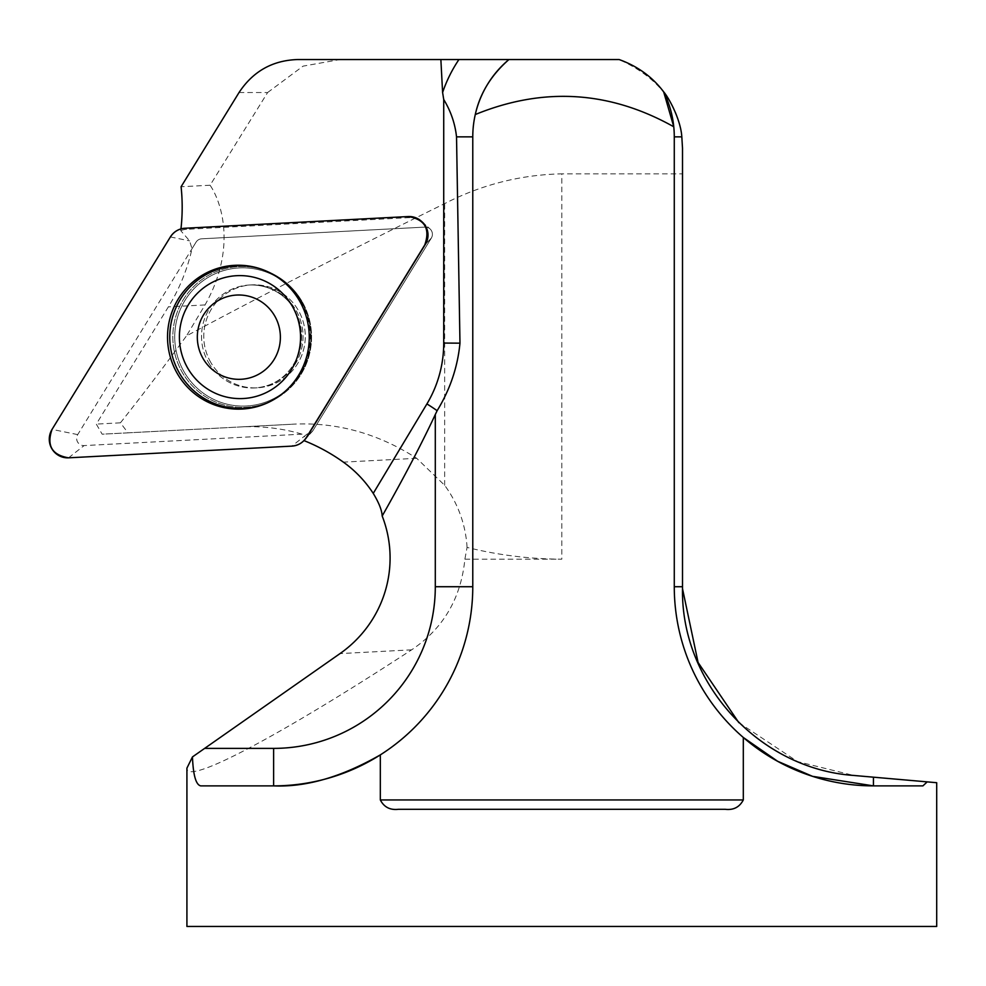 <?xml version="1.0" encoding="UTF-8"?>
<svg xmlns="http://www.w3.org/2000/svg" width="986" height="986" viewBox="0 0 986 986"><rect width="100%" height="100%" fill="white"/><g stroke="black" fill="none" stroke-linecap="round" stroke-linejoin="round"><path stroke-width="0.74" stroke-dasharray="4.93 3.7" d="M239.031 92.536L267.613 92.536L210.092 185.232C221.825 202.512 236.776 248.829 205.039 304.933L186.465 335.918C263.348 294.715 349.414 250.617 444.661 203.597C481.55 184.665 520.596 174.744 561.81 173.844L561.81 559.185C529.618 559.037 498.041 555.106 467.056 547.403L464.887 559.185C460.98 598.354 443.232 628.575 411.63 649.836C277.559 737.294 185.651 785.682 186.921 768.131M210.092 185.232L181.091 186.748M180.956 228.912A189.78 186.909 87 0 1 180.746 230.675L189.595 240.855L192.011 248.743A189.78 186.909 87 0 1 168.384 306.856L96.295 424.091L102.162 434.185L240.485 426.938A189.78 186.909 87 0 1 302.061 434.16L304.699 435.985L307.373 433.877A7.185 7.075 -93 0 0 312.993 430.525L431.338 238.082A7.185 7.075 -93 0 0 424.954 227.1L201.674 238.809A7.185 7.075 -93 0 0 196.054 242.162L192.011 248.743M467.056 547.403A118.961 117.149 -3 0 0 444.661 485.309L416.684 458.293C377.096 432.916 335.104 421.589 290.722 424.313L128.007 432.842L120.415 422.834C140.123 398.134 162.135 369.158 186.465 335.918M120.415 422.834L96.295 424.091M128.007 432.842L102.162 434.185M290.722 424.313L240.485 426.938M302.061 434.16L84.093 445.586A7.185 7.075 87 0 1 77.709 434.604L196.054 242.162A7.185 7.075 87 0 1 201.674 238.809L424.954 227.1A7.185 7.075 87 0 1 431.338 238.082L312.993 430.525A7.185 7.075 87 0 1 312.18 431.597L305.093 439.362A17.465 17.206 -93 0 1 303.885 440.557L304.699 435.985M464.887 559.185L561.81 559.185M267.613 92.536L303.047 66.148L340.084 59.542L619.122 59.542C661.064 78.523 682.189 108.078 682.509 148.22L682.509 173.844L561.81 173.844M738.859 722.676L797.526 761.586L853.617 775.44L936.7 782.711M936.7 926.458L186.921 926.458M340.084 59.542L297.661 59.542M475.277 114.536A100.757 100.757 0 0 0 472.775 136.857L472.775 586.719A199.16 199.16 0 0 1 380.325 754.882A199.16 199.16 0 0 0 472.775 586.719M725.228 809.309L398.406 809.309M743.308 737.479A199.16 199.16 0 0 1 674.276 586.719L674.276 136.857A100.757 100.757 0 0 0 673.771 126.775M922.908 785.879L873.436 785.879M273.615 785.879L200.713 785.879M422.107 221.887L429.982 228.875L422.107 221.887A17.465 17.206 -93 0 0 409.893 217.598L186.613 229.294A17.465 17.206 -93 0 0 180.746 230.675M210.807 362.466A51.543 50.767 87 0 1 251.824 284.868A51.543 50.767 87 0 1 305.216 333.687A51.543 50.767 87 0 1 257.223 387.818A51.543 50.767 87 0 1 210.807 362.466A51.543 50.767 -93 0 0 257.223 387.818A51.543 50.767 -93 0 0 305.216 333.687A51.543 50.767 -93 0 0 251.824 284.868A51.543 50.767 -93 0 0 210.807 362.466M270.583 401.351A71.312 70.228 -93 0 0 271.236 401.031A71.312 70.228 -93 0 0 300.483 300.964A71.312 70.228 -93 0 0 264.384 270.263A71.312 70.228 -93 0 0 263.693 270.016M243.209 398.529A61.502 60.565 87 0 1 187.833 368.283A61.502 60.565 87 0 1 179.427 337.101A61.502 60.565 87 0 1 236.763 275.686M305.093 439.362L312.18 431.597A7.185 7.075 87 0 1 307.373 433.877L291.844 446.128M205.039 304.933L168.384 306.856M416.684 458.293L343.375 462.138M411.63 649.836L340.01 653.595M444.661 485.309L444.661 203.597M170.381 236.948L189.595 240.855M312.993 430.525L307.065 436.736L312.993 430.525M186.613 229.294L184.949 228.247M408.229 216.55L409.893 217.598M425.397 244.306L431.338 238.082L425.397 244.306M301.926 301.297A70.437 69.365 -93 0 0 266.282 270.977A70.437 69.365 -93 0 0 172.92 340.614A70.437 69.365 -93 0 0 273.048 400.119A70.437 69.365 -93 0 0 301.926 301.297A70.437 69.365 87 0 1 273.048 400.119A70.437 69.365 87 0 1 172.92 340.614A70.437 69.365 87 0 1 266.282 270.977A70.437 69.365 87 0 1 301.926 301.297M301.457 301.913A69.131 68.083 87 0 1 243.468 406.084A69.131 68.083 87 0 1 183.532 302.875A69.131 68.083 87 0 1 301.457 301.913A69.131 68.083 -93 0 0 183.532 302.875A69.131 68.083 -93 0 0 243.468 406.084A69.131 68.083 -93 0 0 301.457 301.913M208.576 362.589A51.543 50.767 -93 0 0 254.992 387.942A51.543 50.767 -93 0 0 296.01 310.331A51.543 50.767 -93 0 0 249.594 284.979A51.543 50.767 -93 0 0 208.576 362.589A51.543 50.767 87 0 1 249.594 284.979A51.543 50.767 87 0 1 296.01 310.331A51.543 50.767 87 0 1 254.992 387.942A51.543 50.767 87 0 1 208.576 362.589M77.709 434.604L52.048 429.391M68.564 457.824L84.093 445.586M263.003 269.745L266.282 270.977C281.602 276.943 293.508 287.062 301.975 301.322C293.508 287.062 281.602 276.943 266.282 270.977L264.384 270.263M269.917 401.684L273.048 400.119C295.64 387.855 308.408 368.813 311.354 342.98C312.476 328.116 309.345 314.226 301.975 301.322C309.345 314.226 312.476 328.116 311.354 342.98C308.408 368.813 295.64 387.855 273.048 400.119L271.236 401.031M294.457 309.9C302.234 323.926 303.663 338.629 298.758 354.023C290.143 374.976 275.55 386.278 254.992 387.942L257.223 387.818L254.992 387.942C275.55 386.278 290.143 374.976 298.758 354.023C303.663 338.629 302.234 323.926 294.457 309.9C288.282 297.994 272.185 284.362 249.594 284.979C272.185 284.362 288.282 297.994 294.457 309.9M251.824 284.868L249.594 284.979L251.824 284.868"/><path stroke-width="1.48" d="M674.276 136.857L681.819 136.857C680.796 119.799 668.939 97.885 663.664 91.846L673.771 126.775A100.757 100.757 0 0 1 674.276 136.857L674.276 586.719A199.16 199.16 0 0 0 743.308 737.479L743.308 799.942C739.549 807.152 733.522 810.282 725.228 809.309L398.406 809.309C390.074 810.258 384.047 807.14 380.325 799.942L380.325 754.882A199.16 199.16 0 0 0 472.775 586.719L472.775 136.857A100.757 100.757 0 0 1 475.277 114.536C479.935 93.436 491.151 75.109 508.936 59.542A100.757 100.757 0 0 0 475.277 114.536C543.409 86.731 609.57 90.811 673.771 126.775A100.757 100.757 0 0 0 663.664 91.846C652.412 76.945 637.56 66.173 619.122 59.542L297.661 59.542C272.543 60.343 252.995 71.349 239.031 92.536L181.091 186.748A189.78 186.909 87 0 1 180.956 228.912M303.959 440.594A189.78 186.909 87 0 1 343.375 462.138A117.149 115.374 87 0 1 373.25 493.394L426.913 403.927A23.43 2.292 -149 0 1 437.118 410.706L435.294 414.527A239.031 23.43 -59 0 1 382.186 516.011C381.915 510.317 378.932 502.774 373.25 493.394M682.509 173.844L682.509 588.704L698.088 662.481L738.859 722.676M927.197 781.873L873.436 777.178L873.436 785.879A199.16 199.16 0 0 1 743.308 737.479L777.621 761.266L812.501 776.327L873.436 785.879L922.908 785.879L927.197 781.873L936.7 782.711L936.7 926.458L186.921 926.458L186.921 768.131L192.467 756.915C193.182 775.181 195.931 784.844 200.713 785.879L273.615 785.879C306.165 787.296 341.735 776.956 380.325 754.882A199.16 199.16 0 0 1 273.615 785.879L273.615 748.386A161.667 161.667 0 0 0 435.294 586.719L435.294 414.527M426.913 403.927A117.149 115.374 -93 0 0 443.725 343.066L443.725 99.512L442.603 92.499L440.865 59.542M443.725 99.512C450.812 111.147 455.088 123.595 456.53 136.857L459.969 343.165C457.664 367.1 450.035 389.618 437.118 410.706M382.186 516.011A118.961 117.149 -3 0 1 340.01 653.595L192.467 756.915M681.819 136.857L682.509 148.22L682.509 588.704C680.833 683.397 759.245 768.92 853.617 775.44L873.436 777.178M304.304 440.212L305.093 439.362A17.465 17.206 -93 0 0 307.065 436.736L425.397 244.306A17.465 17.206 -93 0 0 422.107 221.887L421.244 221.123A18.598 18.315 -93 0 0 408.229 216.55L184.949 228.247A18.598 18.315 -93 0 0 170.381 236.948L52.048 429.391A18.598 18.315 -93 0 0 68.564 457.824L291.844 446.128A18.598 18.315 -93 0 0 306.412 437.427L424.744 244.984A18.598 18.315 -93 0 0 421.244 221.123M263.693 270.016A71.312 70.228 -93 0 0 169.765 337.101A71.312 70.228 -93 0 0 270.583 401.351M203.079 358.534A42.176 41.535 -93 0 0 275.02 357.955A42.176 41.535 -93 0 0 238.452 294.999A42.176 41.535 -93 0 0 203.079 358.534M187.808 368.283A61.502 60.565 -93 0 0 243.197 398.529A61.502 60.565 -93 0 0 300.459 333.934A61.502 60.565 -93 0 0 236.751 275.686A61.502 60.565 -93 0 0 187.808 368.283M236.776 275.686L236.751 275.686A61.502 60.565 87 0 1 236.776 275.686A61.502 60.565 87 0 1 300.483 333.934A61.502 60.565 87 0 1 243.222 398.529A61.502 60.565 87 0 1 243.209 398.529L243.197 398.529M177.357 373.657A71.966 70.869 -93 0 0 269.917 401.684A71.966 70.869 -93 0 0 299.436 300.718A71.966 70.869 -93 0 0 263.003 269.745A71.966 70.869 -93 0 0 184.012 290.956A71.966 70.869 -93 0 0 177.357 373.657M291.782 446.128C298.08 445.635 302.973 442.714 306.449 437.365L424.732 245.009C430.401 228.838 424.904 219.36 408.216 216.55L185.011 228.247C178.712 228.74 173.832 231.661 170.356 237.01L52.061 429.366C46.391 445.536 51.901 455.027 68.589 457.824L291.782 446.128M442.603 92.499A138.237 138.237 0 0 1 458.934 59.542M472.775 136.857L456.53 136.857M380.325 799.942L743.308 799.942M674.276 586.719L682.509 586.719M380.325 754.882A199.16 199.16 0 0 1 273.615 785.879M204.78 748.386L273.615 748.386M472.775 586.719L435.294 586.719M443.725 343.066L459.969 343.165M425.397 244.306L424.744 244.984M306.412 437.427L307.065 436.736"/></g></svg>

